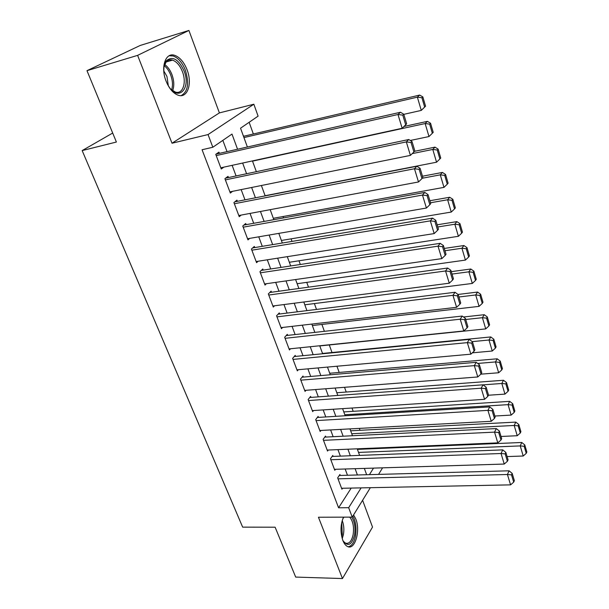 <?xml version="1.0" encoding="UTF-8"?>
<svg xmlns="http://www.w3.org/2000/svg" width="609" height="609" viewBox="0 0 609 609"><rect width="100%" height="100%" fill="white"/><g stroke="black" fill="none" stroke-linecap="round" stroke-linejoin="round"><path stroke-width="0.91" d="M343.529 517.14C340.431 524.456 340.203 532.205 342.829 540.389C344.062 543.533 345.623 545.565 347.511 546.501C354.872 550.62 360.703 530.789 355.839 519.081L353.578 514.909M187.047 69.746C183.987 62.072 179.891 57.276 174.753 55.358C165.618 51.932 160.334 67.097 166.09 81.142C169.188 88.663 173.207 93.352 178.148 95.21C187.503 98.704 192.589 83.593 187.047 69.746M112.688 133.044L82.162 150.583L242.656 527.135L275.123 527.204L295.685 577.081L342.464 578.55L372.518 527.097L362.599 500.271M82.162 150.583L116.395 142.034L86.98 70.667L140.26 45.439L188.912 30.45L137.611 55.366L172.012 143.222L208.042 134.566L253.854 104.223L258.094 116.144L240.54 128.202L247.383 147.005M172.012 143.222L219.392 112.901L188.912 30.45M219.392 112.901L253.854 104.223M366.74 448.993L366.534 448.422M360.01 430.304L359.325 428.393M353.174 411.319L351.987 408.022M346.232 392.036L344.534 387.309M339.183 372.442L336.944 366.23M332.012 352.52L329.286 344.953M324.384 331.326L321.902 324.43M316.505 309.441L314.389 303.571M308.489 287.166L306.753 282.363M300.328 264.496L298.989 260.789M292.016 241.415L291.094 238.85M283.558 217.908L283.056 216.53M253.352 133.995L249.142 122.295M86.98 70.667L137.611 55.366M340.271 475.454L339.913 474.502L337.66 477.89L341.923 489.21L342.547 488.251M333.123 456.415L332.765 455.456L330.459 458.783L334.79 470.285L335.46 469.303M325.868 437.064L325.495 436.09L323.135 439.363L327.543 451.056L328.259 450.036M318.484 417.401L318.111 416.411L315.698 419.616L320.174 431.499L320.943 430.456M310.978 397.411L310.605 396.398L308.139 399.542L312.691 411.623L313.513 410.542M303.351 377.078L302.97 376.058L300.443 379.133L305.071 391.42L305.969 390.3M295.593 356.41L295.205 355.367L292.624 358.374L297.329 370.866L298.303 369.709M287.707 335.384L287.311 334.326L284.669 337.257L289.458 349.969L290.508 348.767M279.683 314L279.272 312.919L276.577 315.782L281.449 328.708L282.599 327.459M271.515 292.244L271.104 291.148L268.341 293.926L273.296 307.081L274.56 305.779M263.21 270.107L262.791 268.995L259.959 271.69L265.006 285.081L266.399 283.71M254.752 247.581L254.326 246.447L251.433 249.058L256.572 262.685L258.109 261.246M246.15 224.66L245.716 223.503L242.755 226.023L247.977 239.893L249.705 238.37M237.388 201.32L236.947 200.14L233.917 202.569L239.238 216.69L241.187 215.076M228.474 177.554L228.025 176.359L224.919 178.688L230.339 193.068L232.554 191.333M243.691 136.256L243.082 135.198M322.717 353.433L322.207 352.611M329.926 373.241L329.423 372.434M337.013 392.729L336.526 391.945M343.994 411.905L343.506 411.144M350.86 430.784L350.388 430.045M357.628 449.373L357.414 448.803M237.556 149.235L231.983 134.079L212.823 147.249L202.074 149.738L338.581 507.792L351.21 488.075M347.48 475.256L345.158 468.999M340.37 456.133L337.942 449.625M333.138 436.706L330.618 429.931M325.785 416.952L323.166 409.91M318.309 396.87L315.584 389.554M310.712 376.453L307.88 368.848M302.985 355.686L300.039 347.785M295.121 334.562L292.069 326.363M287.121 313.079L283.954 304.561M278.991 291.216L275.694 282.378M270.708 268.972L267.298 259.799M262.281 246.341L258.741 236.817M253.709 223.297L250.033 213.424M244.978 199.836L241.164 189.597M236.086 175.948L232.136 165.336M227.035 151.626L222.841 140.359M219.392 153.361L218.936 152.136L215.753 154.366L221.273 169.013L223.838 167.14M370.356 487.695L352.215 517.11L318.454 517.239L342.464 578.55M352.215 517.11L348.668 507.7L361.122 487.878M338.581 507.792L348.668 507.7M212.823 147.249L208.042 134.566M382.597 467.834L378.547 474.396M369.427 474.647L373.53 468.115M252.438 160.905L256.359 171.669M261.39 185.509L265.174 195.892M270.183 209.656L273.822 219.666M278.815 233.376L282.325 243.021M287.288 256.663L290.668 265.95M295.609 279.531L298.867 288.483M303.792 302.003L306.928 310.628M311.823 324.072L314.845 332.377M319.717 345.767L322.625 353.76M327.475 367.082L330.276 374.779M335.102 388.04L337.797 395.447M342.601 408.639L345.189 415.764M349.969 428.896L352.466 435.739M357.217 448.81L359.614 455.395M364.349 468.405L366.648 474.723M357.407 474.982L355.093 468.686M350.335 455.753L347.922 449.206M343.141 436.204L340.637 429.398M335.833 416.335L333.222 409.256M328.396 396.132L325.686 388.77M320.836 375.586L318.02 367.935M313.148 354.689L310.225 346.742M305.33 333.435L302.292 325.176M297.375 311.808L294.216 303.236M289.275 289.808L286.002 280.909M281.038 267.412L277.643 258.178M272.649 244.62L269.125 235.036M264.116 221.417L260.454 211.475M255.422 197.796L251.631 187.481M246.576 173.74L242.641 163.045M216.218 155.592L397.981 114.507L400.501 112.246L216.142 154.1M406.667 123.855L402.168 128.271L397.981 114.507L402.77 115.131L405.685 124.776L406.667 123.855L403.767 114.226L402.77 115.131M220.816 167.802L402.168 128.271L405.685 124.776M400.501 112.246L403.767 114.226M425.562 106.194L422.844 96.922L421.923 97.752L424.656 107.047L425.562 106.194L421.276 110.404L403.805 114.347M243.95 137.573L417.363 97.143L419.67 95.073L243.486 136.302M424.656 107.047L421.276 110.404L417.363 97.143L421.923 97.752M422.844 96.922L419.67 95.073M163.981 72.973C163.463 67.584 164.308 63.465 166.508 60.611C172.72 55.807 178.566 59.256 184.063 70.956C191.287 88.472 178.429 102.03 168.678 86.303L167.323 83.973M171.045 89.348L175.255 91.997C182.746 94.776 186.856 82.679 182.395 71.596C179.937 65.468 176.648 61.646 172.545 60.116C169.995 59.377 167.848 60.017 166.128 62.042L164.103 66.465M163.829 70.964L166.942 76.422L168.32 85.732M181.124 95.628C187.93 91.738 189.346 83.273 185.364 70.241C182.319 62.628 178.247 57.87 173.139 55.967L169.112 55.777M342.707 519.043L343.834 517.14M351.705 517.117C354.689 521.761 355.633 527.767 354.537 535.113C351.751 545.078 347.945 547.004 343.118 540.899L342.738 540.153M343.392 541.355L345.448 543.106C349.026 544.172 351.576 541.371 353.113 534.702C354.187 527.029 353.045 521.175 349.695 517.125M343.986 517.14L343.354 517.856M348.257 546.775C351.72 546.075 354.133 542.459 355.504 535.92C356.707 528.132 355.816 521.532 352.832 516.12M225.376 179.891L406.317 141.905L408.761 139.522L225.627 178.155M229.89 191.873L410.413 155.394L406.317 141.905L411.045 142.506L413.899 151.961L414.858 150.986L412.011 141.547L411.045 142.506M408.761 139.522L412.011 141.547M413.899 151.961L410.413 155.394M234.366 203.749L414.478 168.754L416.853 166.242L234.861 201.815M238.797 215.517L418.497 181.977L414.478 168.754L419.152 169.332L421.953 178.597L422.89 177.577L420.096 168.328L419.152 169.332M416.853 166.242L420.096 168.328M421.953 178.597L418.497 181.977M243.189 227.18L422.479 195.07L424.785 192.444L243.874 225.071M247.551 238.743L426.414 208.034L422.479 195.07L427.099 195.634L429.847 204.715L430.753 203.642L428.02 194.576L427.099 195.634M424.785 192.444L428.02 194.576M429.847 204.715L426.414 208.034M251.867 250.2L430.319 220.869L432.565 218.129L252.689 247.924M256.145 261.55L434.187 233.582L430.319 220.869L434.895 221.41L437.589 230.316L438.465 229.205L435.785 220.313L434.895 221.41M432.565 218.129L435.785 220.313M437.589 230.316L434.187 233.582M252.522 161.141L425.151 123.543L428.987 136.553L410.306 140.481M429.665 124.137L432.337 133.249L433.22 132.359L430.555 123.254L429.665 124.137L425.151 123.543L427.389 121.358L404.117 126.451M428.987 136.553L432.337 133.249M430.555 123.254L427.389 121.358M412.217 153.613L432.786 149.441L436.554 162.207L265.113 195.725M437.254 150.012L439.881 158.957L440.733 158.013L438.122 149.091L437.254 150.012L432.786 149.441L434.971 147.142L414.546 151.306M436.554 162.207L439.881 158.957M438.122 149.091L434.971 147.142M422.281 178.239L440.277 174.844L443.976 187.366L273.327 218.288M444.707 175.4L447.28 184.169L448.11 183.187L445.544 174.433L444.707 175.4L440.277 174.844L442.4 172.438L422.471 176.214M443.976 187.366L447.28 184.169M445.544 174.433L442.4 172.438M430.487 202.759L447.63 199.775L451.254 212.061L281.396 240.471M452.007 200.308L454.535 208.917L455.349 207.89L452.83 199.295L452.007 200.308L447.63 199.775L449.693 197.255L429.878 200.734M451.254 212.061L454.535 208.917M452.83 199.295L449.693 197.255M260.386 272.809L438.008 246.165L440.193 243.326L261.314 270.396M264.588 283.969L441.799 258.635L438.008 246.165L442.537 246.691L445.179 255.422L446.032 254.265L443.405 245.549L442.537 246.691M440.193 243.326L443.405 245.549M445.179 255.422L441.799 258.635M437.795 226.967L454.847 224.234L458.402 236.3L289.328 262.273M459.178 224.751L461.66 233.201L462.452 232.136L459.978 223.701L459.178 224.751L454.847 224.234L456.857 221.623L437.14 224.805M458.402 236.3L461.66 233.201M459.978 223.701L456.857 221.623M268.752 295.03L445.552 270.975L447.676 268.029L269.772 292.487M272.885 305.992L449.267 283.208L445.552 270.975L450.036 271.485L452.624 280.049L453.454 278.853L450.873 270.305L450.036 271.485M447.676 268.029L450.873 270.305M452.624 280.049L449.267 283.208M444.966 250.741L461.926 248.244L465.421 260.089L297.131 283.71M466.22 248.746L468.648 257.036L469.417 255.932L466.996 247.657L466.22 248.746L461.926 248.244L463.883 245.534L444.273 248.442M465.421 260.089L468.648 257.036M466.996 247.657L463.883 245.534M276.981 316.863L452.951 295.319L455.014 292.274L278.069 314.198M281.046 327.634L456.598 307.317L452.951 295.319L457.382 295.807L459.924 304.211L460.731 302.978L458.204 294.589L457.382 295.807M455.014 292.274L458.204 294.589M459.924 304.211L456.598 307.317M452.015 274.073L468.884 271.82L472.31 283.444L304.804 304.797M473.132 272.299L475.515 280.444L476.261 279.303L473.886 271.172L473.132 272.299L468.884 271.82L470.78 269.011L451.277 271.652M472.31 283.444L475.515 280.444M473.886 271.172L470.78 269.011M285.065 338.322L460.214 319.2L462.216 316.056L286.2 335.551M289.062 348.911L463.792 330.969L460.214 319.2L464.598 319.672L467.088 327.916L467.879 326.645L465.39 318.408L464.598 319.672M462.216 316.056L465.39 318.408M467.088 327.916L463.792 330.969M458.927 296.994L475.705 294.962L479.077 306.373L312.348 325.533M479.915 295.426L482.259 303.419L482.983 302.247L480.646 294.261L479.915 295.426L475.705 294.962L477.555 292.061L458.029 294.459M479.077 306.373L482.259 303.419M480.646 294.261L477.555 292.061M293.02 359.417L467.331 342.631L469.288 339.403L294.193 356.547M296.941 369.83L470.848 354.179L467.331 342.631L471.678 343.088L474.122 351.18L474.891 349.87L472.447 341.786L471.678 343.088M469.288 339.403L472.447 341.786M474.122 351.18L470.848 354.179M465.725 319.504L482.412 317.685L485.716 328.898L319.778 345.927M486.576 318.142L488.882 325.99L489.59 324.78L487.291 316.939L486.576 318.142L482.412 317.685L484.216 314.708L463.479 316.992M485.716 328.898L488.882 325.99M487.291 316.939L484.216 314.708M300.831 380.161L474.327 365.628L476.223 362.309L302.034 377.192M304.69 390.399L477.776 376.963L474.327 365.628L478.621 366.07L481.026 374.01L481.772 372.67L479.374 364.738L478.621 366.07M476.223 362.309L479.374 364.738M481.026 374.01L477.776 376.963M472.234 341.626L488.997 340.012L492.247 351.02L472.325 352.832M493.123 340.446L495.383 348.158L496.069 346.917L493.815 339.213L493.123 340.446L488.997 340.012L490.747 336.944L322.511 353.456M492.247 351.02L495.383 348.158M493.815 339.213L490.747 336.944M308.519 400.555L481.186 388.199L483.036 384.804L309.737 397.502M312.31 410.626L484.574 399.337L481.186 388.199L485.442 388.626L487.801 396.429L488.525 395.051L486.172 387.263L485.442 388.626M483.036 384.804L486.172 387.263M487.801 396.429L484.574 399.337M477.7 363.444L495.46 361.936L498.657 372.761L480.859 374.162M499.547 362.363L501.77 369.937L502.44 368.666L500.225 361.099L499.547 362.363L495.46 361.936L497.172 358.8L329.72 373.256M498.657 372.761L501.77 369.937M500.225 361.099L497.172 358.8M316.071 420.613L487.923 410.367L489.72 406.888L317.312 417.469M319.809 430.517L491.25 421.299L487.923 410.367L492.141 410.778L494.455 418.436L495.163 417.028L492.848 409.385L492.141 410.778M489.72 406.888L492.848 409.385M494.455 418.436L491.25 421.299M483.097 384.85L501.816 383.48L504.952 394.114L488.433 395.233M505.866 383.891L508.051 391.336L508.698 390.034L506.521 382.597L505.866 383.891L501.816 383.48L503.483 380.267L336.815 392.744M504.952 394.114L508.051 391.336M506.521 382.597L503.483 380.267M344.831 414.767L508.066 404.65L511.141 415.102L494.858 416.023M512.07 405.046L514.217 412.369L514.849 411.037L512.709 403.729L512.07 405.046L508.066 404.65L509.68 401.361L343.796 411.92M511.141 415.102L514.217 412.369M512.709 403.729L509.68 401.361M351.736 433.737L514.202 425.463L517.231 435.732L501.024 436.47M518.168 425.843L520.276 433.037L520.901 431.674L518.792 424.496L518.168 425.843L514.202 425.463L515.777 422.106L350.662 430.799M517.231 435.732L520.276 433.037M518.792 424.496L515.777 422.106M323.508 440.337L494.546 432.131L496.289 428.576L324.757 437.125M327.178 450.081L497.804 442.865L494.546 432.131L498.718 432.527L500.986 440.048L501.671 438.609L499.41 431.103L498.718 432.527M496.289 428.576L499.41 431.103M500.986 440.048L497.804 442.865M330.816 459.749L501.04 453.507L502.745 449.884L332.072 456.453M334.432 469.333L504.244 464.05L501.04 453.507L505.173 453.888L507.404 461.279L508.073 459.81L505.843 452.434L505.173 453.888M502.745 449.884L505.843 452.434M507.404 461.279L504.244 464.05M338.018 478.841L507.426 474.502L509.078 470.81L339.266 475.477M341.565 488.273L510.57 484.863L507.426 474.502L511.514 474.875L513.707 482.13L514.361 480.638L512.169 473.391L511.514 474.875M509.078 470.81L512.169 473.391M513.707 482.13L510.57 484.863M358.534 452.418L520.231 445.91L523.207 456.012L507.091 456.575M524.166 446.283L526.237 453.355L526.838 451.969L524.775 444.905L524.166 446.283L520.231 445.91L521.768 442.484L357.43 449.381M523.207 456.012L526.237 453.355M524.775 444.905L521.768 442.484M164.712 64.508C167.741 66.685 170.155 70.035 171.936 74.564C174.128 80.708 174.364 86.075 172.636 90.657M171.616 89.866C172.994 85.504 172.682 80.54 170.68 74.983C169.096 70.956 166.965 67.865 164.293 65.726M342.205 520.566C343.879 524.806 344.283 529.503 343.4 534.641L342.228 538.607M341.733 536.681L342.288 534.474L341.718 522.476M166.128 62.042L166.508 60.611M166.173 61.981L172.545 60.116"/></g></svg>
